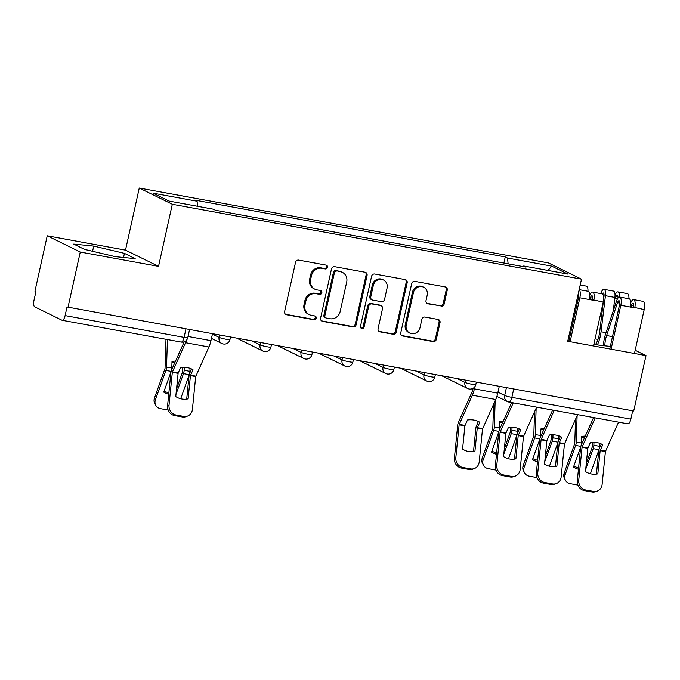 <?xml version="1.0" encoding="UTF-8"?>
<svg xmlns="http://www.w3.org/2000/svg" width="680" height="680" viewBox="0 0 680 680"><rect width="100%" height="100%" fill="white"/><g stroke="black" fill="none" stroke-linecap="round" stroke-linejoin="round"><path stroke-width="1.02" d="M327.488 267.359A1.972 1.827 116.2 0 0 326.111 265.115L298.716 260.108A2.813 2.609 116.2 0 0 295.528 262.37L284.623 311.559A2.813 2.609 116.2 0 0 286.603 314.764L313.99 319.778A1.972 1.827 116.2 0 0 315.282 316.098A1.972 1.827 116.2 0 0 314.84 315.953L311.296 315.299A9.002 8.347 116.2 0 1 309.264 314.627A9.002 8.347 116.2 0 1 304.98 305.048L305.889 300.951A9.002 8.347 116.2 0 1 316.081 293.709L319.625 294.363A1.972 1.827 116.2 0 0 320.918 290.683A1.972 1.827 116.2 0 0 320.475 290.538L316.931 289.884A9.002 8.347 116.2 0 1 314.899 289.212A9.002 8.347 116.2 0 1 310.615 279.633L311.525 275.527A9.002 8.347 116.2 0 1 321.716 268.294L325.261 268.949A1.972 1.827 116.2 0 0 327.488 267.359M314.899 289.212L313.939 288.745A9.002 8.347 116.2 0 1 309.655 279.157L310.565 275.06A9.002 8.347 116.2 0 1 320.748 267.826L324.292 268.473A1.972 1.827 116.2 0 0 326.026 265.106M285.506 314.262A2.813 2.609 116.2 0 0 285.634 314.287L313.029 319.302A1.972 1.827 116.2 0 0 314.764 315.936M309.264 314.627L308.303 314.16A9.002 8.347 116.2 0 1 304.019 304.572L304.929 300.475A9.002 8.347 116.2 0 1 315.12 293.241L318.665 293.887A1.972 1.827 116.2 0 0 320.399 290.522M441.006 306.195A2.813 2.609 116.2 0 0 444.185 303.935L447.244 290.139A2.813 2.609 116.2 0 0 445.272 286.935L414.859 281.367A2.813 2.609 116.2 0 0 411.672 283.628L400.767 332.817A2.813 2.609 116.2 0 0 402.738 336.022L433.16 341.589A2.813 2.609 116.2 0 0 436.339 339.328L440.037 322.66A2.813 2.609 116.2 0 0 438.065 319.455L425.051 317.067A2.813 2.609 116.2 0 0 421.863 319.328L420.027 327.599A7.522 6.97 116.2 0 1 409.819 333.089A7.522 6.97 116.2 0 1 406.24 325.074L413.414 292.689A7.522 6.97 116.2 0 1 423.631 287.198A7.522 6.97 116.2 0 1 427.21 295.214L426.012 300.611A2.813 2.609 116.2 0 0 427.983 303.815L440.045 305.728A2.813 2.609 116.2 0 0 443.224 303.467L446.284 289.663A2.813 2.609 116.2 0 0 445.4 286.96M158.533 266.365L125.502 250.129L47.234 235.799L80.266 252.033L158.533 266.365L172.304 204.272L581.494 279.174L567.732 341.258L646 355.589L633.717 410.992L67.022 306.969L65.11 315.596L184.084 337.374A5.729 0.544 12.5 0 0 187.756 337.671L189.524 329.69M80.266 252.033L67.983 307.436M367.072 275.459A2.813 2.609 116.2 0 0 365.1 272.255L334.679 266.688A2.813 2.609 116.2 0 0 331.491 268.949L320.586 318.138A2.813 2.609 116.2 0 0 322.558 321.343L352.979 326.91A2.813 2.609 116.2 0 0 356.167 324.649L367.072 275.459L366.112 274.983A2.813 2.609 116.2 0 0 365.228 272.28M374.765 274.023L405.186 279.591A2.813 2.609 116.2 0 1 407.159 282.795L396.253 331.993A2.813 2.609 116.2 0 1 393.074 334.254L380.052 331.865A2.813 2.609 116.2 0 1 378.08 328.661L382.5 308.712A2.813 2.609 116.2 0 0 380.528 305.507L371.892 303.926A2.813 2.609 116.2 0 0 368.713 306.187L364.106 326.961A1.972 1.827 116.2 0 1 361.428 328.398A1.972 1.827 116.2 0 1 360.493 326.298L371.586 276.284A2.813 2.609 116.2 0 1 374.765 274.023M47.234 235.799L34.952 291.201L35.913 291.677L34 300.313A5.729 2.074 -79.6 0 0 34.688 306.825L61.948 320.221A5.729 2.074 -79.6 0 0 62.152 320.288A5.729 2.074 -79.6 0 0 65.11 315.596M125.502 250.129L139.264 188.037L548.462 262.939L581.494 279.174M646 355.589L635.179 350.268M632.689 410.805L630.844 419.152A5.729 2.074 100.4 0 1 627.887 423.835L508.904 402.058A5.729 2.074 -79.6 0 0 511.862 397.366L630.844 419.152M508.13 263.84L507.51 258.043L551.633 266.118L567.817 274.074L523.693 265.99L525.954 267.104L215.509 210.281L213.248 209.168L169.124 201.093L152.949 193.145L197.072 201.22L197.608 206.312M507.51 258.043L505.248 256.929L194.803 200.107L197.072 201.22M172.304 204.272L139.264 188.037M124.44 253.368L93.729 246.092L73.746 244.095L84.481 249.364L115.192 256.64L135.175 258.647L124.44 253.368L123.531 257.482M597.966 339.464L595.093 338.784M593.938 343.969L599.505 345.287L610.334 346.375M568.794 338.011L569.509 338.181M503.888 263.067L505.248 256.929M523.693 265.99L523.269 266.611M548.071 270.453L551.633 266.118M92.582 251.285L93.729 246.092M321.47 320.841A2.813 2.609 116.2 0 0 321.598 320.875L352.019 326.442A2.813 2.609 116.2 0 0 355.207 324.181L366.112 274.983M336.668 271.031A1.972 1.827 116.2 0 0 334.441 272.612L324.861 315.792A1.972 1.827 116.2 0 0 326.247 318.036L329.987 318.725A9.002 8.347 116.2 0 0 340.17 311.491L346.715 281.971A9.002 8.347 116.2 0 0 342.431 272.391A9.002 8.347 116.2 0 0 340.408 271.719L335.707 270.563A1.972 1.827 116.2 0 0 333.472 272.144L334.441 272.612M325.805 317.892L324.836 317.416A1.972 1.827 116.2 0 1 323.901 315.325L333.472 272.144M342.431 272.391L341.471 271.915A9.002 8.347 116.2 0 0 339.439 271.243L340.408 271.719M335.707 270.563L339.439 271.243M378.964 331.364A2.813 2.609 116.2 0 0 379.091 331.398L392.105 333.778A2.813 2.609 116.2 0 0 395.293 331.517L406.198 282.327A2.813 2.609 116.2 0 0 405.314 279.625M381.166 305.719L380.205 305.243A2.813 2.609 116.2 0 0 379.567 305.031L370.931 303.458A2.813 2.609 116.2 0 0 367.744 305.719L363.146 326.485L364.106 326.961M360.986 328.083A1.972 1.827 116.2 0 0 363.146 326.485M387.09 288.014A7.522 6.97 116.2 0 0 383.512 279.999A7.522 6.97 116.2 0 0 373.303 285.49L370.77 296.897A2.813 2.609 116.2 0 0 372.742 300.101L381.378 301.682A2.813 2.609 116.2 0 0 384.565 299.421L387.09 288.014M383.512 279.999L382.551 279.523A7.522 6.97 116.2 0 0 372.334 285.014L373.303 285.49M372.104 299.889L371.144 299.421A2.813 2.609 116.2 0 1 369.809 296.421L372.334 285.014M426.896 303.314A2.813 2.609 116.2 0 0 427.023 303.339L440.045 305.728M423.631 287.198L422.671 286.731A7.522 6.97 116.2 0 0 412.454 292.213L413.414 292.689M409.819 333.089L408.85 332.613A7.522 6.97 116.2 0 1 405.272 324.598L412.454 292.213M401.65 335.521A2.813 2.609 116.2 0 0 401.778 335.546L432.2 341.113A2.813 2.609 116.2 0 0 435.379 338.852L439.076 322.184A2.813 2.609 116.2 0 0 438.192 319.481M171.564 369.945A4.301 1.556 -79.6 0 0 171.802 368.024L172.006 361.505A17.765 15.291 -128.5 0 1 175.517 361.139M171.981 362.431A17.765 15.291 -128.5 0 1 174.972 362.355M165.988 339.295L165.028 368.517L154.479 398.046L155.414 399.78A8.593 7.301 151.7 0 0 155.728 405.297A8.593 7.301 151.7 0 0 160.616 408.688L168.19 410.074M167.424 339.558L166.549 367.064A4.301 1.556 100.4 0 1 166.277 369.138A4.301 1.556 100.4 0 1 165.911 370.421L155.414 399.78M182.793 367.302L182.58 371.918L176.554 388.756M176.01 394.213L183.506 373.643A4.301 1.556 -79.6 0 0 183.881 372.359A4.301 1.556 -79.6 0 0 184.144 370.286L184.237 367.285M168.733 394.238A17.765 15.079 151.7 0 1 163.752 392.113L171.054 371.688M190.018 368.33L189.924 371.348A4.301 1.556 100.4 0 1 189.686 373.26M189.176 375.003L180.684 398.76M155.728 405.297L154.793 403.563A8.593 7.301 -28.3 0 1 154.479 398.046M164.101 391.144A17.765 15.079 151.7 0 0 168.886 392.725M190.442 375.615L192.993 369.758A17.765 13.685 162.3 0 0 187.281 367.6A17.765 13.685 162.3 0 0 180.65 367.498L178.126 373.175L175.763 396.584A17.765 16.15 -111.4 0 0 188.113 398.846L190.442 375.615L195.695 376.575L192.397 409.471A8.593 7.82 68.6 0 1 187.646 416.032A8.593 7.82 68.6 0 1 183.677 416.398L176.06 415.004L174.615 415.574L182.231 416.967L183.677 416.398M212.466 333.888L210.962 340.663A14.323 5.194 100.4 0 1 208.921 346.987L195.695 376.575M186.702 399.118L188.998 376.184A4.301 1.556 100.4 0 1 189.219 374.816A4.301 1.556 100.4 0 1 189.831 372.921L191.599 368.993M186.558 340.094A14.323 5.194 100.4 0 1 185.546 342.712L172.346 372.122L169.022 405.195A8.593 7.82 68.6 0 0 176.06 415.004M184.229 341.768L171.708 369.605A4.301 1.556 -79.6 0 0 171.096 371.501A4.301 1.556 -79.6 0 0 170.875 372.861L167.577 405.756L169.022 405.195M174.615 415.574A8.593 7.82 -111.4 0 1 167.577 405.756M187.646 416.032L186.209 416.594A8.593 7.82 -111.4 0 1 182.231 416.967M499.341 429.938A4.301 1.556 -79.6 0 0 499.579 428.026L499.783 421.506A17.765 15.291 -128.5 0 1 503.293 421.132M499.758 422.425A17.765 15.291 -128.5 0 1 502.75 422.348M493.612 404.183L492.804 428.519L482.256 458.039L483.191 459.773A8.593 7.301 151.7 0 0 483.506 465.29A8.593 7.301 151.7 0 0 488.393 468.69L495.966 470.075M495.167 400.724L494.326 427.065A4.301 1.556 100.4 0 1 494.062 429.131A4.301 1.556 100.4 0 1 493.688 430.423L483.191 459.773M510.569 427.295L510.357 431.911L504.331 448.749M503.787 454.206L511.284 433.644A4.301 1.556 -79.6 0 0 511.658 432.352A4.301 1.556 -79.6 0 0 511.921 430.287L512.014 427.286M496.51 454.231A17.765 15.079 151.7 0 1 491.529 452.115L498.831 431.69M517.794 428.324L517.701 431.341A4.301 1.556 100.4 0 1 517.463 433.253M516.953 435.004L508.462 458.754M483.506 465.29L482.57 463.565A8.593 7.301 -28.3 0 1 482.256 458.039M491.878 451.137A17.765 15.079 151.7 0 0 496.663 452.719M540.319 437.435A4.301 1.556 -79.6 0 0 540.549 435.523L540.762 429.003A17.765 15.291 -128.5 0 1 544.272 428.629M540.727 429.921A17.765 15.291 -128.5 0 1 543.719 429.853M534.582 411.68L533.774 436.016L523.226 465.545L524.161 467.271A8.593 7.301 151.7 0 0 524.476 472.796A8.593 7.301 151.7 0 0 529.371 476.187L536.937 477.572M536.137 408.221L535.296 434.562A4.301 1.556 100.4 0 1 535.033 436.628A4.301 1.556 100.4 0 1 534.659 437.92L524.161 467.271M551.548 434.8L551.378 439.238L545.3 456.246M544.756 461.712L552.262 441.142A4.301 1.556 -79.6 0 0 552.627 439.85A4.301 1.556 -79.6 0 0 552.891 437.784L552.993 434.784M537.481 461.737A17.765 15.079 151.7 0 1 532.5 459.612L539.81 439.187M558.764 435.82L558.671 438.838A4.301 1.556 100.4 0 1 558.442 440.759M557.932 442.502L549.432 466.259M524.476 472.796L523.54 471.062A8.593 7.301 -28.3 0 1 523.226 465.545M532.848 458.635A17.765 15.079 151.7 0 0 537.634 460.215M587.962 291.261A7.165 2.592 -79.6 0 0 586.415 286.135L580.202 284.997M581.289 444.941A4.301 1.556 -79.6 0 0 581.519 443.02L581.731 436.5A17.765 15.291 -128.5 0 1 585.242 436.135M581.697 437.427A17.765 15.291 -128.5 0 1 584.689 437.35M575.552 419.186L574.753 443.513L564.204 473.042L565.131 474.776A8.593 7.301 151.7 0 0 565.446 480.292A8.593 7.301 151.7 0 0 570.341 483.684L577.915 485.069M577.108 415.726L576.266 442.06A4.301 1.556 100.4 0 1 576.002 444.133A4.301 1.556 100.4 0 1 575.637 445.417L565.131 474.776M592.518 442.298L592.348 446.735L586.279 463.752M585.726 469.208L593.232 448.638A4.301 1.556 -79.6 0 0 593.597 447.355A4.301 1.556 -79.6 0 0 593.869 445.281L593.963 442.281M578.459 469.234A17.765 15.079 151.7 0 1 573.469 467.109L580.779 446.683M599.743 443.326L599.641 446.344A4.301 1.556 100.4 0 1 599.412 448.256M598.902 449.998L590.402 473.756M565.446 480.292L564.51 478.558A8.593 7.301 -28.3 0 1 564.204 473.042M573.818 466.14A17.765 15.079 151.7 0 0 578.604 467.712M618.001 298.095A3.434 1.25 -79.6 0 0 617.262 295.57A3.434 1.25 -79.6 0 0 615.485 298.384L614.831 298.061M619.471 297.058A7.165 2.592 -79.6 0 0 617.924 291.907A7.165 2.592 -79.6 0 0 615.034 295.128M628.932 298.758A7.165 2.592 -79.6 0 0 627.385 293.632L617.924 291.907M614.805 298.256L617.55 298.758M602.267 293.896A3.434 1.25 100.4 0 1 603.338 293.021A3.434 1.25 100.4 0 1 604.027 296.072L603.644 299.26M603.406 301.163L599.641 332.137A13.464 4.879 100.4 0 1 595.587 344.361M597.397 344.794A17.187 6.231 -79.6 0 0 601.06 331.772L605.446 295.715A7.165 2.592 -79.6 0 0 604.01 289.357A7.165 2.592 -79.6 0 0 600.746 293.599M613.266 310.913L614.907 297.44A7.165 2.592 -79.6 0 0 613.462 291.091L604.01 289.357M477.25 428.111L479.8 422.254A17.765 13.685 162.3 0 0 474.087 420.096A17.765 13.685 162.3 0 0 467.449 419.993L464.899 425.85L462.57 449.089A17.765 16.15 -111.4 0 0 474.921 451.341L477.25 428.111L482.502 429.072L479.196 461.966A8.593 7.82 68.6 0 1 474.453 468.529A8.593 7.82 68.6 0 1 470.483 468.894L462.867 467.5L461.423 468.069L469.038 469.463L470.483 468.894M499.273 386.385L497.769 393.159A14.323 5.194 100.4 0 1 495.72 399.483L482.502 429.072M473.501 451.613L475.804 428.68A4.301 1.556 100.4 0 1 476.025 427.312A4.301 1.556 100.4 0 1 476.637 425.416L478.406 421.49M474.887 386.648L474.394 388.875A14.323 5.194 100.4 0 1 472.345 395.207L459.153 424.618L455.821 457.691A8.593 7.82 68.6 0 0 462.867 467.5M473.135 388.272A10.6 3.842 100.4 0 1 471.631 392.947L458.515 422.101A4.301 1.556 -79.6 0 0 457.904 423.997A4.301 1.556 -79.6 0 0 457.683 425.357L454.385 458.252L455.821 457.691M461.423 468.069A8.593 7.82 -111.4 0 1 454.385 458.252M474.453 468.529L473.008 469.089A8.593 7.82 -111.4 0 1 469.038 469.463M518.219 435.616L520.769 429.751A17.765 13.685 162.3 0 0 515.058 427.592A17.765 13.685 162.3 0 0 508.427 427.499L505.903 433.168L503.548 456.586A17.765 16.15 -111.4 0 0 515.89 458.847L518.219 435.616L523.472 436.577L520.174 469.472A8.593 7.82 68.6 0 1 515.423 476.025A8.593 7.82 68.6 0 1 511.454 476.399L503.837 475.006L502.392 475.567L510.008 476.96L511.454 476.399M536.63 407.133L523.472 436.577M514.479 459.111L516.774 436.177A4.301 1.556 100.4 0 1 516.995 434.817A4.301 1.556 100.4 0 1 517.608 432.913L519.375 428.986M513.255 402.857L500.123 432.115L496.8 465.188A8.593 7.82 68.6 0 0 503.837 475.006M511.649 402.56L499.486 429.599A4.301 1.556 -79.6 0 0 498.873 431.502A4.301 1.556 -79.6 0 0 498.652 432.863L495.354 465.758L496.8 465.188M502.392 475.567A8.593 7.82 -111.4 0 1 495.354 465.758M515.423 476.025L513.986 476.595A8.593 7.82 -111.4 0 1 510.008 476.96M559.189 443.113L561.74 437.257A17.765 13.685 162.3 0 0 556.036 435.098A17.765 13.685 162.3 0 0 549.398 434.996L546.873 440.674L544.519 464.083A17.765 16.15 -111.4 0 0 556.861 466.344L559.189 443.113L564.442 444.074L561.144 476.969A8.593 7.82 68.6 0 1 556.402 483.531A8.593 7.82 68.6 0 1 552.423 483.896L544.808 482.502L543.371 483.063L550.987 484.458L552.423 483.896M577.601 414.63L564.442 444.074M555.45 466.616L557.753 443.675A4.301 1.556 100.4 0 1 557.965 442.315A4.301 1.556 100.4 0 1 558.586 440.419L560.354 436.483M554.226 410.354L541.101 439.612L537.769 472.685A8.593 7.82 68.6 0 0 544.808 482.502M552.619 410.065L540.456 437.096A4.301 1.556 -79.6 0 0 539.843 439A4.301 1.556 -79.6 0 0 539.631 440.36L536.325 473.254L537.769 472.685M543.371 483.063A8.593 7.82 -111.4 0 1 536.325 473.254M556.402 483.531L554.957 484.092A8.593 7.82 -111.4 0 1 550.987 484.458M568.786 341.453L578.604 297.185A3.434 1.25 -79.6 0 0 578.348 293.394M579.173 289.654L588.192 291.303A7.165 2.592 100.4 0 1 589.305 299.531L579.853 297.798L570.12 341.7M579.148 289.756A7.165 2.592 100.4 0 1 579.853 297.798M592.731 298.154L590.444 297.738A3.434 1.25 100.4 0 1 591.983 295.783A3.434 1.25 100.4 0 1 592.518 299.736L589.39 299.157M590.444 297.738L589.942 299.26M589.755 295.341A7.165 2.592 100.4 0 1 592.654 292.12A7.165 2.592 100.4 0 1 593.776 300.348L589.305 299.531M592.654 292.12L602.115 293.853A7.165 2.592 100.4 0 1 603.228 302.082L593.495 345.975M592.518 299.736L603.228 302.082M600.159 450.611L602.718 444.754A17.765 13.685 162.3 0 0 597.006 442.595A17.765 13.685 162.3 0 0 590.367 442.493L587.817 448.35L585.488 471.58A17.765 16.15 -111.4 0 0 597.831 473.841L600.159 450.611L605.413 451.571L602.115 484.466A8.593 7.82 68.6 0 1 597.371 491.028A8.593 7.82 68.6 0 1 593.394 491.394L585.777 490L584.341 490.569L591.957 491.963L593.394 491.394M618.571 422.135L605.413 451.571M596.419 474.113L598.723 451.171A4.301 1.556 100.4 0 1 598.944 449.812A4.301 1.556 100.4 0 1 599.556 447.916L601.324 443.981M595.196 417.851L582.071 447.117L578.74 480.19A8.593 7.82 68.6 0 0 585.777 490M593.589 417.562L581.434 444.601A4.301 1.556 -79.6 0 0 580.822 446.496A4.301 1.556 -79.6 0 0 580.601 447.856L577.303 480.752L578.74 480.19M584.341 490.569A8.593 7.82 -111.4 0 1 577.303 480.752M597.371 491.028L595.927 491.589A8.593 7.82 -111.4 0 1 591.957 491.963M609.756 348.95L619.573 304.683A3.434 1.25 -79.6 0 0 619.038 300.738A3.434 1.25 -79.6 0 0 617.5 302.694L606.602 335.554A13.464 4.879 -79.6 0 0 604.835 345.822M603.406 345.678A17.187 6.231 100.4 0 1 605.608 334.007L616.505 301.147A7.165 2.592 100.4 0 1 619.71 297.075A7.165 2.592 100.4 0 1 620.823 305.303L611.09 349.197M619.71 297.075L629.162 298.8A7.165 2.592 100.4 0 1 630.284 307.028L620.823 305.303M633.7 305.66L631.414 305.235A3.434 1.25 100.4 0 1 632.961 303.28A3.434 1.25 100.4 0 1 633.496 307.232L630.36 306.663M631.414 305.235L630.913 306.756M630.734 302.838A7.165 2.592 100.4 0 1 633.624 299.616A7.165 2.592 100.4 0 1 634.746 307.844L630.284 307.028M633.624 299.616L643.085 301.35A7.165 2.592 100.4 0 1 644.198 309.578L634.465 353.473M633.496 307.232L644.198 309.578M497.989 392.173L504.688 395.462A5.729 0.544 12.5 0 0 511.862 397.366L513.715 389.028M506.404 387.685L504.688 395.462A5.729 5.312 -63.8 0 0 507.408 401.565A5.729 5.729 0 0 0 508.904 402.058A5.729 2.074 -79.6 0 1 508.7 401.99A5.729 5.312 -63.8 0 1 507.408 401.565L496.893 396.398M457.504 378.734L464.95 382.398A5.729 0.544 12.5 0 0 471.121 384.106A5.729 0.544 12.5 0 0 475.796 384.6L476.331 382.185M465.435 380.188L464.95 382.398A5.729 5.312 -63.8 0 0 467.67 388.501A5.729 5.729 0 0 0 475.796 384.6M416.534 371.238L423.971 374.892A5.729 0.544 12.5 0 0 430.151 376.609A5.729 0.544 12.5 0 0 434.817 377.094L435.353 374.68M424.464 372.691L423.971 374.892A5.729 5.312 -63.8 0 0 426.7 380.995A5.729 5.729 0 0 0 434.817 377.094M375.555 363.74L383.001 367.396A5.729 0.544 12.5 0 0 389.173 369.113A5.729 0.544 12.5 0 0 393.848 369.597L394.383 367.183M383.495 365.185L383.001 367.396A5.729 5.312 -63.8 0 0 385.73 373.499A5.729 5.729 0 0 0 393.848 369.597M334.585 356.235L342.031 359.899A5.729 0.544 12.5 0 0 348.202 361.607A5.729 0.544 12.5 0 0 352.877 362.1L353.413 359.686M342.516 357.688L342.031 359.899A5.729 5.312 -63.8 0 0 344.76 366.001A5.729 5.729 0 0 0 352.877 362.1M293.615 348.738L301.061 352.393A5.729 0.544 12.5 0 0 307.232 354.11A5.729 0.544 12.5 0 0 311.907 354.594L312.443 352.18M301.546 350.192L301.061 352.393A5.729 5.312 -63.8 0 0 303.781 358.504A5.729 5.729 0 0 0 311.907 354.594M252.645 341.241L260.083 344.896A5.729 0.544 12.5 0 0 266.262 346.613A5.729 0.544 12.5 0 0 270.929 347.098L271.464 344.683M260.576 342.695L260.083 344.896A5.729 5.312 -63.8 0 0 262.811 350.999A5.729 5.729 0 0 0 270.929 347.098M212.415 334.109L219.113 337.399A5.729 0.544 12.5 0 0 225.284 339.107A5.729 0.544 12.5 0 0 229.959 339.6L230.495 337.186M219.606 335.189L219.113 337.399A5.729 5.312 -63.8 0 0 221.841 343.502A5.729 5.729 0 0 0 229.959 339.6M223.133 343.927A5.729 5.312 -63.8 0 1 221.841 343.502L211.463 338.402M264.103 351.424A5.729 5.312 -63.8 0 1 262.811 350.999L237.192 338.411M305.074 358.929A5.729 5.312 -63.8 0 1 303.781 358.504L278.162 345.907M346.052 366.426A5.729 5.312 -63.8 0 1 344.76 366.001L319.141 353.413M387.022 373.923A5.729 5.312 -63.8 0 1 385.73 373.499L360.111 360.91M427.992 381.429A5.729 5.312 -63.8 0 1 426.7 380.995L401.081 368.407M468.962 388.926A5.729 5.312 -63.8 0 1 467.67 388.501L442.051 375.912M185.938 329.026L184.084 337.374A5.729 2.074 -79.6 0 1 181.126 342.065A5.729 5.729 0 0 0 187.756 337.671M180.922 341.998A5.729 2.074 -79.6 0 0 181.126 342.065L62.152 320.288M320.748 267.826L321.716 268.294M310.565 275.06L311.525 275.527M309.655 279.157L310.615 279.633M318.665 293.887L319.625 294.363M315.12 293.241L316.081 293.709M304.929 300.475L305.889 300.951M304.019 304.572L304.98 305.048M313.029 319.302L313.99 319.778M285.634 314.287L286.603 314.764M324.292 268.473L325.261 268.949M355.207 324.181L356.167 324.649M352.019 326.442L352.979 326.91M321.598 320.875L322.558 321.343M323.901 315.325L324.861 315.792M406.198 282.327L407.159 282.795M395.293 331.517L396.253 331.993M392.105 333.778L393.074 334.254M379.091 331.398L380.052 331.865M379.567 305.031L380.528 305.507M370.931 303.458L371.892 303.926M367.744 305.719L368.713 306.187M369.809 296.421L370.77 296.897M427.023 303.339L427.983 303.815M405.272 324.598L406.24 325.074M439.076 322.184L440.037 322.66M435.379 338.852L436.339 339.328M432.2 341.113L433.16 341.589M401.778 335.546L402.738 336.022M446.284 289.663L447.244 290.139M443.224 303.467L444.185 303.935M171.122 371.382L165.911 370.421M189.244 374.697L183.506 373.643M189.924 371.348L184.144 370.286M171.802 368.024L166.549 367.064M190.553 375.181L195.806 376.142M172.431 371.866L178.211 372.921M185.546 342.712L208.921 346.987M172.32 372.3L178.1 373.354M188.02 336.464L210.962 340.663M498.899 431.375L493.688 430.423M517.021 434.69L511.284 433.644M517.701 431.341L511.921 430.287M499.579 428.026L494.326 427.065M539.877 438.872L534.659 437.92M558 442.187L552.262 441.142M558.671 438.838L552.891 437.784M540.549 435.523L535.296 434.562M580.847 446.369L575.637 445.417M598.969 449.692L593.232 448.638M599.641 446.344L593.869 445.281M581.519 443.02L576.266 442.06M603.525 296.191L604.001 296.284M601.06 331.772L606.05 332.69M605.446 295.715L614.907 297.44M477.36 427.677L482.613 428.638M459.238 424.363L465.018 425.416M472.345 395.207L495.72 399.483M459.127 424.796L464.899 425.85M474.394 388.875L497.769 393.159M518.33 435.175L523.583 436.135M500.208 431.859L505.988 432.922M500.098 432.293L505.877 433.355M559.3 442.68L564.553 443.64M541.178 439.356L546.958 440.419M541.067 439.798L546.847 440.852M578.816 295.604L577.889 295.443M571.514 329.137L570.461 328.942M600.279 450.177L605.531 451.137M582.156 446.862L587.928 447.916M582.038 447.296L587.817 448.35M619.786 303.11L617.5 302.694M612.493 336.634L606.602 335.554"/></g></svg>
